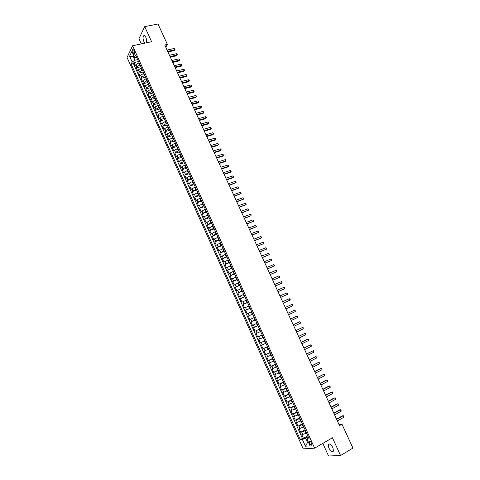 <?xml version="1.0" encoding="UTF-8"?>
<svg xmlns="http://www.w3.org/2000/svg" width="480" height="480" viewBox="0 0 480 480"><rect width="100%" height="100%" fill="white"/><g stroke="black" fill="none" stroke-linecap="round" stroke-linejoin="round"><path stroke-width="0.72" d="M332.934 447.714C331.02 444.36 329.472 443.316 328.296 444.576L328.818 447.96C330.72 451.32 332.268 452.364 333.462 451.098L332.934 447.714M146.34 42.834C146.898 41.406 146.742 39.6 145.872 37.41C145.002 35.7 144.21 35.196 143.502 35.91C142.806 37.272 142.92 39.144 143.85 41.526L144.984 43.122M311.568 443.214C310.62 441.51 309.858 440.982 309.288 441.618L309.576 443.364C310.524 445.068 311.286 445.596 311.856 444.966L311.568 443.214M322.824 443.382L328.56 456L340.572 455.52L352.944 448.074L341.952 424.152L338.988 424.494M127.056 57.474L303.24 448.86L314.622 448.158L132.576 45.744L127.056 57.474M132.576 45.744L151.596 41.724L144.714 26.646L138.954 38.7L141.318 43.896M139.116 62.796L135.894 64.614L135.336 65.724L133.92 62.58L138.546 61.542M140.064 64.902L136.842 66.714L136.284 67.824L140.91 66.768M136.284 67.824L137.706 70.974L138.27 69.876L141.498 68.064M143.88 73.344L140.652 75.15L140.076 76.236L138.654 73.08L143.274 72.006M146.274 78.636L143.034 80.436L142.458 81.51L141.03 78.342L145.65 77.25M148.674 83.94L145.428 85.734L144.84 86.796L143.412 83.622L148.026 82.512M151.074 89.25L147.822 91.044L147.228 92.088L145.794 88.908L150.408 87.78M153.48 94.578L150.222 96.366L149.622 97.398L148.188 94.212L152.796 93.06M155.892 99.912L152.628 101.7L152.022 102.714L150.582 99.522L155.19 98.352M158.316 105.258L155.04 107.04L154.428 108.048L152.982 104.844L157.59 103.656M160.734 110.622L157.458 112.398L156.84 113.388L155.394 110.184L159.99 108.972M163.164 115.992L159.882 117.762L159.252 118.74L157.806 115.53L162.402 114.3M165.6 121.374L162.312 123.144L161.676 124.11L160.218 120.888L164.814 119.64M168.036 126.768L164.742 128.532L164.1 129.486L162.642 126.258L167.232 124.992M170.484 132.174L167.178 133.938L166.53 134.874L165.072 131.64L169.656 130.35M172.932 137.598L169.626 139.35L168.966 140.274L167.502 137.034L172.086 135.726M175.386 143.028L172.074 144.78L171.408 145.686L169.944 142.44L174.522 141.108M177.852 148.47L174.528 150.216L173.856 151.11L172.386 147.858L176.964 146.508M180.318 153.924L176.988 155.67L176.304 156.546L174.834 153.282L179.406 151.914M182.79 159.39L179.454 161.13L178.764 161.994L177.288 158.724L181.86 157.338M185.262 164.868L181.926 166.602L181.23 167.454L179.748 164.178L184.314 162.768M187.746 170.358L184.398 172.092L183.696 172.926L182.214 169.644L186.78 168.216M190.236 175.86L186.882 177.588L186.168 178.41L184.686 175.122L189.246 173.67M192.726 181.374L189.366 183.102L188.646 183.906L187.158 180.612L191.718 179.136M195.228 186.906L191.136 189.42L189.642 186.108L194.196 184.62M197.73 192.444L193.626 194.94L192.132 191.622L196.68 190.11M200.244 197.994L196.122 200.472L194.622 197.148L199.17 195.618M202.758 203.562L198.624 206.016L197.118 202.686L201.66 201.132M205.278 209.136L201.126 211.572L199.626 208.236L204.162 206.664M207.81 214.728L203.64 217.14L202.134 213.798L206.664 212.202M210.342 220.326L206.16 222.726L204.648 219.372L209.178 217.758M212.88 225.942L208.68 228.318L207.168 224.964L211.692 223.32M215.424 231.57L211.212 233.928L209.694 230.562L214.218 228.9M217.974 237.21L213.744 239.544L212.226 236.172L216.744 234.492M220.53 242.862L216.288 245.178L214.764 241.8L219.276 240.096M223.086 248.526L218.832 250.824L217.308 247.434L221.814 245.712M225.654 254.202L221.388 256.482L219.852 253.086L224.364 251.34M228.228 259.89L223.944 262.152L222.408 258.744L226.914 256.98M230.808 265.596L226.506 267.834L224.97 264.42L229.47 262.632M233.394 271.308L229.074 273.528L227.532 270.108L232.032 268.296M235.98 277.038L231.648 279.234L230.106 275.808L234.594 273.978M238.578 282.78L234.234 284.958L232.68 281.526L237.168 279.666M241.182 288.534L236.82 290.694L235.266 287.25L239.748 285.372M243.786 294.3L239.412 296.436L237.852 292.986L242.334 291.09M246.402 300.084L242.01 302.196L240.45 298.74L244.926 296.814M249.018 305.874L244.614 307.968L243.048 304.506L247.518 302.562M251.646 311.682L247.224 313.758L245.658 310.284L250.122 308.316M254.28 317.502L249.84 319.554L248.268 316.074L252.732 314.082M256.914 323.334L252.462 325.368L250.884 321.882L255.342 319.866M257.97 325.674L253.512 327.696L255.09 331.194L259.542 329.142M260.616 331.524L256.14 333.528L257.724 337.032L262.17 334.956M263.268 337.392L258.78 339.372L260.364 342.882L264.804 340.788M265.926 343.272L261.42 345.228L263.01 348.75L267.444 346.626M268.59 349.164L264.066 351.102L265.662 354.63L270.096 352.482M271.26 355.068L266.724 356.982L268.32 360.522L272.748 358.35M273.936 360.99L269.382 362.88L270.984 366.426L275.406 364.236M276.618 366.918L272.052 368.79L273.654 372.348L278.07 370.128M279.312 372.864L274.722 374.718L276.33 378.276L280.746 376.038M282.006 378.828L277.398 380.652L279.012 384.222L283.422 381.96M284.706 384.798L280.086 386.604L281.7 390.186L286.104 387.894M287.412 390.786L282.774 392.574L284.394 396.156L288.792 393.846M290.124 396.792L285.474 398.55L287.094 402.144L291.492 399.81M292.848 402.804L288.174 404.544L289.8 408.144L294.192 405.786M295.572 408.834L290.886 410.55L292.512 414.162L296.904 411.774M298.308 414.876L293.604 416.574L295.236 420.192L299.616 417.78M301.044 420.936L296.322 422.604L297.96 426.234L302.34 423.798M303.792 427.008L299.052 428.652L300.69 432.288L305.064 429.828M165.804 47.256L167.376 44.394L164.748 44.958L339.486 425.574L341.952 424.152M132.888 52.26L133.416 53.43L134.586 54.186L134.37 51.45L133.842 50.274L132.678 49.518L132.888 52.26L134.544 51.9M308.574 437.586L306.996 439.08L309.162 438.888L135.594 55.014L134.514 57.234L136.074 58.008L136.866 57.834M306.996 439.08L310.074 445.89L305.418 446.208L302.382 439.482L300.3 439.662L131.154 64.11L132.198 61.968L129.594 56.184L131.874 51.39L134.514 57.234M305.442 430.656L300.69 432.288M306.54 433.092L306.12 433.332L305.016 430.896M302.688 424.578L297.96 426.234M299.946 418.512L295.236 420.192M297.21 412.458L292.512 414.162M294.48 406.422L289.8 408.144M291.756 400.398L287.094 402.144M289.038 394.386L284.394 396.156M286.332 388.392L281.7 390.186M283.626 382.41L279.012 384.222M280.926 376.44L276.33 378.276M278.232 370.488L273.654 372.348M275.55 364.548L270.984 366.426M272.868 358.62L268.32 360.522M270.192 352.704L265.662 354.63M267.528 346.806L263.01 348.75M264.864 340.914L260.364 342.882M262.206 335.046L257.724 337.032M259.56 329.184L255.09 331.194M255.33 319.836L254.898 320.028L253.848 317.7M252.696 314.01L252.264 314.202L251.214 311.874M250.068 308.196L249.636 308.388L248.586 306.066M247.446 302.4L247.014 302.586L245.97 300.27M244.83 296.61L244.398 296.796L243.354 294.486M242.22 290.838L241.788 291.024L240.744 288.72M239.616 285.078L239.184 285.264L238.146 282.96M237.018 279.336L236.586 279.51L235.548 277.218M234.426 273.6L233.994 273.774L232.956 271.488M231.84 267.876L231.402 268.056L230.37 265.77M229.26 262.17L228.822 262.344L227.79 260.064M226.686 256.476L226.248 256.644L225.222 254.37M224.112 250.794L223.68 250.962L222.654 248.694M221.55 245.124L221.112 245.292L220.092 243.024M218.994 239.466L218.556 239.634L217.536 237.372M216.444 233.82L216.006 233.982L214.986 231.732M213.894 228.192L213.456 228.348L212.442 226.098M211.356 222.57L210.918 222.732L209.904 220.482M208.818 216.966L208.38 217.122L207.366 214.884M206.292 211.368L205.854 211.524L204.84 209.292M203.766 205.788L203.328 205.944L202.32 203.712M201.246 200.22L200.808 200.37L199.806 198.144M198.738 194.664L198.294 194.814L197.292 192.594M196.23 189.12L195.786 189.264L194.79 187.05M193.728 183.588L193.29 183.732L192.288 181.518M191.232 178.068L190.788 178.206L189.792 176.004M188.742 172.56L188.298 172.698L187.308 170.496M186.258 167.064L185.814 167.202L184.824 165.006M183.78 161.58L183.336 161.718L182.346 159.522M181.302 156.108L180.864 156.24L179.874 154.056M178.836 150.648L178.392 150.78L177.408 148.602M176.37 145.2L175.932 145.332L174.948 143.154M173.916 139.764L173.472 139.896L172.488 137.724M171.462 134.34L171.018 134.466L170.04 132.3M169.014 128.928L168.57 129.054L167.592 126.894M166.572 123.534L166.128 123.654L165.156 121.494M164.136 118.146L163.692 118.266L162.72 116.112M161.706 112.764L161.262 112.884L160.29 110.736M159.282 107.4L158.838 107.52L157.866 105.378M156.864 102.048L156.414 102.162L155.448 100.026M154.446 96.708L154.002 96.822L153.036 94.686M152.034 91.38L151.59 91.488L150.63 89.358M149.634 86.064L149.184 86.172L148.224 84.048M147.234 80.754L146.784 80.862L145.83 78.744M144.84 75.462L144.39 75.564L143.436 73.452M142.452 70.176L142.002 70.278L141.048 68.166M133.92 62.58L133.416 63.6L302.43 438.45L303.432 438.36L307.8 435.876M306.12 433.332L301.788 434.718L303.432 438.36M250.884 321.882L254.898 320.028M248.268 316.074L252.264 314.202M245.658 310.284L249.636 308.388M243.048 304.506L247.014 302.586M240.45 298.74L244.398 296.796M237.852 292.986L241.788 291.024M235.266 287.25L239.184 285.264M232.68 281.526L236.586 279.51M230.106 275.808L233.994 273.774M227.532 270.108L231.402 268.056M224.97 264.42L228.822 262.344M222.408 258.744L226.248 256.644M219.852 253.086L223.68 250.962M217.308 247.434L221.112 245.292M214.764 241.8L218.556 239.634M212.226 236.172L216.006 233.982M209.694 230.562L213.456 228.348M207.168 224.964L210.918 222.732M204.648 219.372L208.38 217.122M202.134 213.798L205.854 211.524M199.626 208.236L203.328 205.944M197.118 202.686L200.808 200.37M194.622 197.148L198.294 194.814M192.132 191.622L195.786 189.264M189.642 186.108L193.29 183.732M187.158 180.612L190.788 178.206M184.686 175.122L188.298 172.698M182.214 169.644L182.916 168.798L185.814 167.202M179.748 164.178L180.438 163.32L183.336 161.718M177.288 158.724L177.972 157.854L180.864 156.24M174.834 153.282L175.512 152.394L178.392 150.78M172.386 147.858L173.052 146.952L175.932 145.332M169.944 142.44L170.604 141.522L173.472 139.896M167.502 137.034L168.156 136.104L171.018 134.466M165.072 131.64L165.72 130.692L168.57 129.054M162.642 126.258L163.284 125.298L166.128 123.654M160.218 120.888L160.854 119.916L163.692 118.266M157.806 115.53L158.43 114.54L161.262 112.884M155.394 110.184L156.006 109.182L158.838 107.52M152.982 104.844L153.594 103.836L156.414 102.162M150.582 99.522L151.188 98.496L154.002 96.822M148.188 94.212L148.782 93.168L151.59 91.488M145.794 88.908L146.382 87.858L149.184 86.172M143.412 83.622L143.988 82.554L146.784 80.862M141.03 78.342L141.606 77.262L144.39 75.564M138.654 73.08L139.218 71.982L142.002 70.278M134.13 56.382L133.308 56.562L134.97 60.246L132.198 61.968M137.688 59.646L134.97 60.246M144.714 26.646L158.004 24L167.376 44.394M340.572 455.52L332.46 437.766L314.622 448.158M133.776 55.602L133.308 56.562L129.594 56.184M308.196 436.752L305.634 438.21L307.566 442.494L308.508 442.422M133.416 63.6L131.154 64.11M302.43 438.45L300.3 439.662M302.382 439.482L305.634 438.21M305.418 446.208L307.566 442.494M167.97 51.978L174.198 50.598L174.642 49.818L167.688 51.36M174.048 48.528L174.768 49.002L175.002 49.518L174.642 49.818L174.048 48.528L167.088 50.058M175.002 49.518L174.198 50.598M170.358 57.174L176.58 55.77L177.03 55.002L170.076 56.568M176.436 53.7L177.39 54.69L177.03 55.002L176.436 53.7L169.476 55.266M177.39 54.69L176.58 55.77M172.746 62.382L178.962 60.954L179.424 60.192L172.476 61.788M178.824 58.89L179.778 59.874L179.424 60.192L178.824 58.89L171.876 60.48M179.778 59.874L178.962 60.954M175.146 67.602L181.356 66.144L181.818 65.394L174.876 67.02M181.218 64.092L182.172 65.07L181.818 65.394L181.218 64.092L174.276 65.712M182.172 65.07L181.356 66.144M177.546 72.834L183.75 71.352L184.224 70.608L177.282 72.264M183.618 69.3L184.332 69.756L184.572 70.278L184.224 70.608L183.618 69.3L176.682 70.95M184.572 70.278L183.75 71.352M179.952 78.078L186.156 76.566L186.63 75.834L179.694 77.514M186.024 74.526L186.732 74.976L186.63 75.834L186.024 74.526L179.088 76.2M186.972 75.498L186.156 76.566M182.364 83.334L188.562 81.792L189.042 81.066L182.112 82.782M188.436 79.758L189.144 80.202L189.384 80.73L189.042 81.066L188.436 79.758L181.506 81.462M189.384 80.73L188.562 81.792M184.782 88.596L190.974 87.036L191.46 86.316L184.536 88.056M190.854 85.002L191.802 85.968L191.46 86.316L190.854 85.002L183.93 86.736M191.802 85.968L190.974 87.036M187.206 93.87L193.392 92.28L193.878 91.572L186.96 93.348M193.272 90.258L193.98 90.696L193.878 91.572L193.272 90.258L186.354 92.022M194.22 91.224L193.392 92.28M189.63 99.162L195.816 97.542L196.308 96.846L189.396 98.646M195.702 95.526L196.404 95.958L196.308 96.846L195.702 95.526L188.784 97.32M196.644 96.486L195.816 97.542M192.066 104.46L198.24 102.816L198.738 102.126L191.832 103.956M198.132 100.806L198.834 101.232L198.738 102.126L198.132 100.806L191.226 102.63M199.074 101.76L198.24 102.816M194.502 109.77L200.676 108.102L201.18 107.418L194.28 109.284M200.568 106.092L201.27 106.518L201.18 107.418L200.568 106.092L193.668 107.952M201.51 107.046L200.676 108.102M196.944 115.092L203.112 113.394L203.622 112.722L196.728 114.618M203.01 111.396L203.952 112.344L203.622 112.722L203.01 111.396L196.116 113.28M203.952 112.344L203.112 113.394M199.392 120.426L205.56 118.698L206.07 118.038L199.182 119.964M205.458 116.706L206.4 117.654L206.07 118.038L205.458 116.706L198.564 118.626M206.4 117.654L205.56 118.698M201.846 125.772L208.008 124.02L208.524 123.366L201.642 125.316M207.912 122.034L208.848 122.976L208.524 123.366L207.912 122.034L201.024 123.978M208.848 122.976L208.008 124.02M204.306 131.124L210.462 129.348L210.984 128.706L204.108 130.686M210.372 127.368L211.308 128.304L210.984 128.706L210.372 127.368L203.49 129.342M206.772 136.494L212.922 134.688L213.45 134.052L206.574 136.068M212.832 132.714L213.522 133.116L213.45 134.052L212.832 132.714L205.956 134.724M209.238 141.876L215.382 140.04L215.922 139.416L209.052 141.462M215.304 138.072L216.234 139.002L215.922 139.416L215.304 138.072L208.434 140.112M211.716 147.264L217.854 145.404L218.394 144.792L211.53 146.868M217.776 143.442L218.712 144.372L218.394 144.792L217.776 143.442L210.912 145.512M214.194 152.67L220.332 150.78L220.878 150.174L214.02 152.28M220.254 148.824L221.19 149.748L220.878 150.174L220.254 148.824L213.396 150.93M216.684 158.082L222.81 156.168L223.362 155.574L216.51 157.71M222.738 154.218L223.674 155.142L223.362 155.574L222.738 154.218L215.886 156.354M219.174 163.512L225.3 161.568L225.852 160.98L219.006 163.152M225.228 159.624L225.912 160.002L225.852 160.98L225.228 159.624L218.382 161.79M221.67 168.948L227.79 166.98L228.348 166.398L221.514 168.6M227.724 165.042L228.408 165.414L228.348 166.398L227.724 165.042L220.884 167.238M224.172 174.402L230.286 172.404L230.85 171.834L224.022 174.066M230.226 170.472L231.156 171.378L230.85 171.834L230.226 170.472L223.392 172.698M226.68 179.862L232.788 177.834L233.358 177.276L226.536 179.544M232.734 175.914L233.412 176.274L233.358 177.276L232.734 175.914L225.906 178.17M229.194 185.34L235.872 182.736L229.056 185.028M235.248 181.368L236.172 182.268L235.872 182.736L235.248 181.368L228.42 183.66M231.714 190.824L238.392 188.202L231.576 190.53M237.762 186.834L238.686 187.728L238.392 188.202L237.762 186.834L230.946 189.156M234.24 196.326L240.918 193.68L234.108 196.044M240.288 192.312L241.212 193.2L240.918 193.68L240.288 192.312L233.478 194.664M236.766 201.834L243.45 199.176L236.646 201.57M242.814 197.802L243.486 198.138L243.45 199.176L242.814 197.802L236.01 200.184M239.304 207.36L245.982 204.678L239.19 207.102M245.352 203.298L246.27 204.186L245.982 204.678L245.352 203.298L238.554 205.716M241.848 212.892L248.526 210.192L241.734 212.652M247.89 208.812L248.556 209.142L248.526 210.192L247.89 208.812L241.098 211.266M244.392 218.442L251.07 215.724L244.29 218.214M250.434 214.338L251.1 214.662L251.07 215.724L250.434 214.338L243.648 216.822M246.948 224.004L253.626 221.262L246.846 223.788M252.984 219.876L253.902 220.746L253.626 221.262L252.984 219.876L246.204 222.396M249.504 229.572L256.182 226.818L249.408 229.374M255.54 225.426L256.458 226.296L256.182 226.818L255.54 225.426L248.772 227.976M252.066 235.158L258.744 232.38L251.982 234.972M258.102 230.988L259.02 231.852L258.744 232.38L258.102 230.988L251.34 233.574M254.634 240.756L261.318 237.96L254.556 240.582M260.67 236.562L261.33 236.862L261.318 237.96L260.67 236.562L253.914 239.178M257.214 246.366L263.892 243.552L257.136 246.204M263.244 242.148L264.156 243.006L263.892 243.552L263.244 242.148L256.494 244.8M259.794 251.988L266.472 249.15L259.728 251.844M265.824 247.752L266.478 248.04L266.472 249.15L265.824 247.752L259.08 250.434M262.38 257.622L269.058 254.766L262.32 257.49M268.41 253.362L269.322 254.208L269.058 254.766L268.41 253.362L261.672 256.08M264.972 263.268L271.65 260.394L264.918 263.154M271.002 258.984L271.65 259.266L271.65 260.394L271.002 258.984L264.27 261.738M267.57 268.932L274.248 266.034L267.522 268.824M273.6 264.624L274.506 265.458L274.248 266.034L273.6 264.624L266.874 267.408M270.174 274.602L276.852 271.686L270.132 274.512M276.198 270.27L276.846 270.54L276.852 271.686L276.198 270.27L269.478 273.09M272.784 280.284L279.462 277.35L272.748 280.212M278.808 275.934L279.714 276.762L279.462 277.35L278.808 275.934L272.094 278.784M275.4 285.984L282.078 283.026L275.37 285.924M281.424 281.61L282.066 281.868L282.078 283.026L281.424 281.61L274.716 284.496M278.022 291.696L284.7 288.72L277.998 291.648M284.04 287.298L284.946 288.114L284.7 288.72L284.04 287.298L277.344 290.214M280.65 297.42L287.328 294.42L280.632 297.384M286.668 292.992L287.568 293.814L287.328 294.42L286.668 292.992L279.978 295.95M283.284 303.156L289.962 300.138L283.272 303.138M289.302 298.71L290.196 299.52L289.962 300.138L289.302 298.71L282.612 301.698M291.936 304.434L292.572 304.668L292.596 305.868L285.918 308.898L291.894 306.192L292.596 305.868L291.936 304.434L285.258 307.458M295.242 311.61L295.476 310.974L294.582 310.17L287.904 313.224L294.582 310.17L295.242 311.61L288.57 314.676M290.568 319.02L297.228 315.924L297.894 317.364L291.234 320.466M290.556 318.996L297.228 315.924L297.858 316.146L297.894 317.364M293.226 324.816L299.886 321.684L300.552 323.13L293.898 326.268M293.214 324.78L299.886 321.684L300.78 322.482L300.552 323.13M295.896 330.63L302.55 327.462L303.216 328.908L296.568 332.088M295.872 330.582L302.55 327.462L303.174 327.678L303.216 328.908M298.572 336.456L305.214 333.252L305.88 334.704L299.244 337.914M298.542 336.39L305.214 333.252L305.838 333.462L305.88 334.704M301.254 342.294L307.89 339.06L308.556 340.512L301.926 343.758M301.218 342.216L307.89 339.06L308.778 339.84L308.556 340.512M303.942 348.15L310.566 344.874L311.238 346.332L304.614 349.614M303.894 348.054L310.566 344.874L311.454 345.648L311.238 346.332M306.63 354.012L313.254 350.706L313.926 352.164L307.308 355.482M306.582 353.904L313.254 350.706L313.872 350.892L313.926 352.164M309.33 359.892L315.948 356.544L316.62 358.008L310.008 361.368M309.276 359.766L315.948 356.544L316.83 357.312L316.62 358.008M312.036 365.784L318.642 362.4L319.32 363.87L312.714 367.26M311.97 365.646L318.642 362.4L319.254 362.58L319.32 363.87M314.748 371.694L321.348 368.274L322.026 369.744L315.426 373.17M314.676 371.532L321.348 368.274L321.954 368.442L322.026 369.744M317.466 377.61L324.054 374.154L324.738 375.63L318.144 379.092M317.388 377.442L324.054 374.154L324.666 374.322L324.738 375.63M320.19 383.544L326.772 380.052L327.45 381.528L320.874 385.032M320.106 383.358L325.992 380.232L327.378 380.208L327.45 381.528M322.92 389.49L329.496 385.962L330.174 387.438L323.604 390.978M322.824 389.286L328.71 386.13L330.096 386.112L330.174 387.438M325.656 395.454L332.226 391.884L332.904 393.366L326.34 396.942M325.554 395.232L331.434 392.04L332.826 392.028L332.904 393.366M328.398 401.424L334.956 397.818L335.646 399.306L329.088 402.924M328.29 401.19L334.158 397.968L335.556 397.962L335.646 399.306M331.146 407.412L337.698 403.77L338.388 405.258L331.836 408.912M331.032 407.166L336.894 403.908L338.298 403.908L338.388 405.258M333.9 413.412L340.446 409.734L341.136 411.228L334.59 414.918M333.78 413.148L339.636 409.86L341.04 409.866L341.136 411.228M336.666 419.43L343.2 415.71L343.89 417.21L337.356 420.936M336.534 419.148L342.384 415.824L343.794 415.836L343.89 417.21M303.366 427.242L302.268 424.812M300.618 421.17L299.526 418.746M297.882 415.11L296.784 412.692M295.146 409.062L294.054 406.65M292.422 403.032L291.33 400.626M289.698 397.014L288.612 394.614M286.986 391.014L285.9 388.614M284.28 385.02L283.2 382.632M281.58 379.044L280.5 376.656M278.88 373.08L277.806 370.704M276.192 367.134L275.118 364.758M273.51 361.2L272.436 358.83M270.834 355.278L269.766 352.914M268.164 349.368L267.096 347.01M265.5 343.476L264.432 341.118M262.842 337.59L261.78 335.244M260.184 331.728L259.128 329.382M257.538 325.872L256.482 323.532M139.62 65.004L138.666 62.898M136.842 66.714L135.894 64.614M302.88 434.61L301.776 432.174M300.132 428.526L299.04 426.096M297.396 422.46L296.304 420.036M294.666 416.406L293.574 413.994M291.936 410.37L290.85 407.958M289.218 404.346L288.132 401.94M286.506 398.334L285.426 395.934M283.8 392.34L282.72 389.946M281.1 386.358L280.026 383.97M278.406 380.388L277.332 378.006M275.718 374.436L274.644 372.054M273.036 368.49L271.968 366.12M270.366 362.562L269.292 360.198M267.696 356.652L266.628 354.288M265.032 350.748L263.97 348.39M262.374 344.862L261.312 342.51M259.722 338.988L258.666 336.642M257.076 333.126L256.02 330.786M254.442 327.282L253.386 324.948M251.808 321.444L250.752 319.116M249.18 315.624L248.13 313.302M246.558 309.822L245.514 307.5M243.942 304.026L242.898 301.71M241.332 298.242L240.294 295.932M238.734 292.476L237.69 290.172M236.136 286.722L235.098 284.424M233.544 280.98L232.506 278.688M230.958 275.25L229.926 272.964M228.378 269.532L227.346 267.252M225.804 263.832L224.778 261.552M223.236 258.138L222.21 255.864M220.674 252.462L219.648 250.194M218.118 246.798L217.092 244.536M215.562 241.146L214.548 238.884M213.018 235.506L212.004 233.25M210.48 229.878L209.466 227.628M207.948 224.262L206.934 222.018M205.416 218.658L204.408 216.426M202.896 213.072L201.888 210.84M200.376 207.492L199.374 205.266M197.868 201.93L196.866 199.704M195.36 196.374L194.358 194.16M192.858 190.836L191.862 188.622M190.368 185.31L189.366 183.102M187.878 179.79L186.882 177.588M185.394 174.288L184.398 172.092M182.916 168.798L181.926 166.602M180.438 163.32L179.454 161.13M177.972 157.854L176.988 155.67M175.512 152.394L174.528 150.216M173.052 146.952L172.074 144.78M170.604 141.522L169.626 139.35M168.156 136.104L167.178 133.938M165.72 130.692L164.742 128.532M163.284 125.298L162.312 123.144M160.854 119.916L159.882 117.762M158.43 114.54L157.458 112.398M156.006 109.182L155.04 107.04M153.594 103.836L152.628 101.7M151.188 98.496L150.222 96.366M148.782 93.168L147.822 91.044M146.382 87.858L145.428 85.734M143.988 82.554L143.034 80.436M141.606 77.262L140.652 75.15M139.218 71.982L138.27 69.876M134.778 53.136L133.416 53.43M329.346 443.958L328.296 444.576M144.552 35.694L143.502 35.91M309.822 441.306L309.288 441.618M133.188 49.404L132.678 49.518"/></g></svg>
